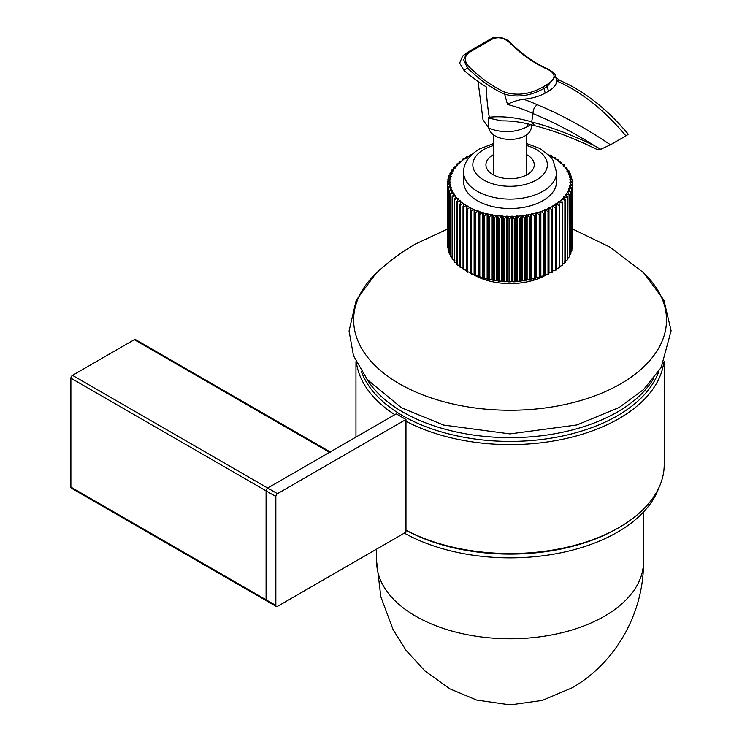 <?xml version="1.0" encoding="UTF-8"?>
<svg xmlns="http://www.w3.org/2000/svg" width="742" height="742" viewBox="0 0 742 742"><rect width="100%" height="100%" fill="white"/><g stroke="black" fill="none" stroke-linecap="round" stroke-linejoin="round"><path stroke-width="1.11" d="M330.199 451.971L135.471 339.548A2.3 1.326 120 0 0 134.321 339.66L72.512 375.35A2.3 1.326 120 0 0 70.889 378.16L70.889 487.104A2.3 1.326 120 0 0 71.362 488.162L266.563 600.862A2.3 1.326 120 0 0 267.714 600.742M330.672 452.24A2.3 1.326 120 0 0 329.522 452.36L267.714 488.041A2.3 1.326 120 0 0 266.081 490.861L266.081 599.805A2.3 1.326 120 0 0 266.563 600.862A2.3 1.326 -60 0 1 266.081 599.805L70.889 487.104M405.976 419.49L277.471 493.68A2.3 1.326 120 0 0 275.848 496.5L266.081 490.861L266.081 599.805L275.848 605.444A2.3 1.326 120 0 0 276.321 606.492A2.3 1.326 120 0 0 277.471 606.381L405.976 532.19L405.976 419.49L396.219 413.851L267.714 488.041L72.512 375.35M275.848 496.5L275.848 605.444M70.889 378.16L266.081 490.861A2.3 1.326 -60 0 1 267.714 488.041L277.471 493.68M617.446 415.733A151.832 87.658 0 0 0 658.785 371.464A151.832 87.658 0 0 1 617.446 415.733A151.832 87.658 0 0 1 466.532 437.724A151.832 87.658 0 0 1 361.391 371.464A151.832 87.658 0 0 0 466.532 437.724A151.832 87.658 0 0 0 617.446 415.733M663.728 362.662A154.132 88.984 180 0 1 619.069 418.544A154.132 88.984 180 0 1 405.976 421.243M405.976 530.187A154.132 88.984 0 0 0 619.069 527.488L617.446 528.425A151.832 87.658 0 0 0 617.446 528.425A151.832 87.658 180 0 1 405.976 530.252A151.832 87.658 0 0 0 617.446 528.434L617.446 528.425A151.832 87.658 180 0 1 617.446 528.434L619.069 527.488A154.132 88.984 0 0 0 664.211 464.566L664.211 361.642M394.79 414.676A154.132 88.984 180 0 1 356.438 362.662M404.362 533.118A151.832 87.658 0 0 0 617.446 532.19A151.832 87.658 0 0 0 658.683 488.199M366.78 378.949A151.832 87.658 0 0 0 617.446 411.977A151.832 87.658 0 0 0 653.396 378.949M465.837 158.027L465.716 157.499L466.31 158.213L462.693 159.391M465.707 157.582L465.707 158.463L465.716 157.499L466.199 157.842A60.269 34.8 0 0 1 468.777 156.358L466.254 157.183M463.62 181.688A46.468 26.833 0 0 0 492.298 206.48A46.468 26.833 0 0 0 542.94 200.665A46.468 26.833 0 0 0 556.556 181.688L556.556 172.302A46.468 26.833 180 0 1 542.94 191.269A46.468 26.833 180 0 1 492.298 197.084A46.468 26.833 180 0 1 463.62 172.302L463.62 181.688M462.294 160.253L462.201 159.725L462.897 160.049L462.591 160.689L459.465 161.765M459.085 162.646L459.02 162.127L460.151 162.795L456.59 164.288M456.228 165.178L456.209 164.659L457.582 165.299L453.77 167.33L455.393 167.915L451.72 170.103L453.594 170.623L450.088 172.969L452.184 173.415L448.873 175.817L448.743 176.429L448.873 175.9L451.192 176.262L448.168 178.442L447.927 179.416L448.085 178.887L450.617 179.156L447.76 181.456L447.547 182.439L447.732 181.892L450.459 182.059L447.778 184.47L447.602 185.463L447.816 184.906L450.719 184.962L448.242 187.476L448.094 188.477L450.644 187.457L451.405 187.837L449.021 191.455L451.692 190.304L452.499 190.675L450.375 194.376L453.139 193.096L454.002 193.449L452.147 197.224L454.994 195.805L455.903 196.138L454.336 199.969L457.23 198.42L458.194 198.726L456.905 202.603L459.845 200.915L460.847 201.193L459.855 205.107L463.36 203.262L463.843 203.531L463.147 207.463L466.097 205.488L467.172 205.71L466.774 209.643L469.705 207.528L470.808 207.714L470.539 273.381M470.539 210.654L470.706 211.646L473.591 209.383L474.713 209.55L474.917 213.446L477.727 211.053L478.878 211.155L479.369 215.041L482.096 212.509L483.255 212.564L484.034 216.414L486.659 213.752L487.828 213.752L488.885 217.564L491.389 214.772L492.549 214.716L493.894 218.463L496.25 215.56L497.4 215.44L499.004 219.122L501.601 215.876L502.603 216.219L504.198 219.539L506.229 216.423L507.324 216.191L509.429 219.697L511.275 216.488L512.332 216.2L514.67 219.604L516.664 215.968L517.712 216.21L519.873 219.252L521.635 215.514L522.683 215.718L525.011 218.658L526.523 214.818L527.571 214.995L530.038 217.814L531.291 213.891L532.339 214.03L534.936 216.729L535.909 212.741L536.948 212.843L539.657 215.412L540.352 211.368L541.372 211.433L544.164 213.872L544.572 209.782L545.565 209.819L548.44 212.119L548.542 208.001L549.525 208.01L552.438 210.162L552.252 206.035L556.148 208.02L555.656 203.902L559.524 205.71L558.745 201.601L562.566 203.243L561.351 199.357L562.315 199.06L565.228 200.646L563.864 196.602L567.509 197.919L565.729 194.126L566.6 193.783L569.392 195.09L567.333 191.371L568.159 191.009L570.848 192.187L568.53 188.551L569.299 188.171L571.887 189.219L571.748 188.218L569.318 185.676L572.258 185.658L572.49 247.494M572.49 186.214L572.314 185.222L569.689 182.782L572.453 182.643L572.657 183.191L572.444 182.207L569.633 179.879L572.212 179.629L572.379 180.167L572.147 179.193L569.16 176.986L571.535 176.642L571.665 177.171L571.405 176.206L568.27 174.12L570.431 173.693L566.971 171.319L568.901 170.808L565.265 168.582L566.953 168.017L563.169 165.939L564.606 165.318L564.597 165.837M564.606 166.338L563.966 164.603L560.702 163.407L561.889 162.748L561.833 163.268M561.889 163.713L561.759 162.544L558.327 161.274L558.049 160.624L558.791 160.309L558.717 160.838M558.661 160.087L554.701 158.751L555.368 158.037L555.248 158.565M554.84 157.721L551.213 156.655L551.621 155.941L551.464 156.469M469.667 155.922L469.538 155.44L469.872 156.154L468.777 156.358M548.449 273.52L548.013 274.16L544.572 274.772L544.378 275.653L544.164 275.106L543.033 276.395L544.387 275.885A50.864 29.365 0 0 0 546.047 274.957A50.864 29.365 0 0 0 546.195 274.874M543.738 213.121L543.738 275.894L540.352 276.358L538.506 277.898L539.972 277.443M539.221 214.642L539.221 277.406L535.909 277.731L535.205 278.528L534.936 277.962L533.786 279.168L535.362 278.769M534.509 215.941L534.509 278.704L531.291 278.881L530.335 279.632L530.038 279.038L528.916 280.198L530.576 279.882M529.621 216.998L529.621 279.771L526.523 279.808L525.336 280.485L525.011 279.892L523.917 280.995L525.642 280.745M524.594 217.823L524.594 280.597L520.216 281.107L519.873 280.485L518.834 281.543L520.606 281.376M519.465 218.408L519.465 281.172L515.031 281.468L514.67 280.828L513.696 281.839L515.495 281.765L515.031 218.695M514.271 218.732L514.271 281.496L509.81 281.58L509.429 280.93L508.53 281.895L510.348 281.904L509.81 281.58L509.81 218.816M509.049 218.807L509.049 281.58L504.597 281.441L504.198 280.773L503.837 281.403L499.412 281.051L499.004 280.355L498.661 280.977L494.311 280.411L493.894 279.697L493.578 280.3L489.312 279.53L488.885 278.797L488.598 279.382L484.47 278.408L484.034 277.647L483.775 278.222L474.713 274.855M462.201 160.689L462.201 159.725L462.897 160.049A60.269 34.8 0 0 1 465.243 158.436M459.02 163.092L459.02 162.127L459.919 162.405A60.269 34.8 0 0 1 462.034 160.689M456.209 165.67L456.887 163.936M449.995 173.489L450.088 172.969L449.995 173.489M448.743 176.429L448.873 175.9L448.743 176.429M448.057 178.72L447.927 179.416M447.676 181.651L447.676 244.099M447.732 181.892L447.602 185.463M448.224 187.522L448.094 188.477M449.133 190.444L449.021 191.455M450.459 193.365L450.375 194.376M452.193 196.203L452.147 197.224M454.336 198.958L454.336 261.24M456.877 201.592L456.905 202.603M459.79 204.096L459.855 205.107M463.045 206.452L463.147 207.463M466.644 208.641L466.774 209.643M552.438 210.162L552.586 209.161M556.148 208.02L556.25 207.018M559.524 205.71L559.598 204.699M562.566 203.243L562.603 202.232M565.228 200.646L565.228 199.626M567.509 197.919L567.472 196.899M569.392 195.09L569.318 194.079M570.848 192.187L570.746 191.176M571.887 189.219L571.748 188.218M572.453 182.643L572.453 185.713M572.212 181.79L572.147 179.193M572.212 179.629L572.379 180.167M571.535 178.368L571.405 176.206M571.535 176.642L571.665 177.171M570.431 173.693L570.431 175.14M555.758 158.983A60.269 34.8 0 0 1 558.049 160.624L558.791 160.309L558.791 161.274M552.308 156.859A60.269 34.8 0 0 1 554.831 158.38L555.368 158.037L555.368 159.001L555.378 158.139M548.904 155.069A60.269 34.8 0 0 1 551.287 156.302L551.621 155.941L551.621 156.914L551.621 155.996M551.046 155.644L548.561 154.911M472.589 154.447L470.122 155.161M469.538 155.486L469.538 156.414L469.807 155.801A60.269 34.8 0 0 1 471.272 155.069M493.755 154.512A24.152 13.95 0 0 0 493.003 154.93A24.152 13.95 0 0 0 485.927 164.789A24.152 13.95 0 0 0 500.841 177.672A24.152 13.95 0 0 0 527.163 174.648A24.152 13.95 0 0 0 534.24 164.789A24.152 13.95 0 0 0 526.421 154.512M488.997 128.283A21.166 12.215 0 0 0 502.844 138.698A21.166 12.215 0 0 0 525.048 135.86A21.166 12.215 0 0 0 531.253 127.225L531.253 124.721M530.753 124.591L529.12 125.621A230.048 132.818 -120 0 0 529.445 124.257M527.581 123.812A230.048 132.818 60 0 1 526.839 126.938L529.12 125.621M526.839 126.938C514.781 132.79 502.121 133.217 488.839 128.218L483.014 119.805L478.052 81.453M610.471 144.811L600.742 149.263L597.904 149.875C575.208 138.698 554.144 130.638 534.713 125.686L531.717 121.985C551.26 127.021 572.277 134.998 594.75 145.896C573.26 132.354 552.688 121.595 533.025 113.609L533.025 113.526C532.997 109.779 534.407 106.857 537.264 104.752C560.655 114.287 585.058 127.643 610.471 144.811L625.923 135.879C604.313 109.946 581.227 91.637 556.667 80.943C556.574 84.569 553.838 88.001 548.477 91.229L547.188 86.582L543.942 88.456C530.818 95.876 517.731 97.796 504.671 94.206A1.382 0.881 -66.3 0 1 505.534 92.462C517.935 95.931 530.317 94.141 542.69 87.083L545.945 85.2C556.528 78.986 556.723 73.523 546.529 68.793A115.019 66.409 60 0 1 509.745 42.823A1.382 0.482 -45.4 0 1 510.385 42.711L510.385 42.711C522.377 54.481 534.648 63.153 547.197 68.718A1.382 0.881 113.7 0 0 546.529 68.793M626.999 134.079C628.882 133.671 628.52 134.274 625.923 135.879M542.69 87.083A1.382 0.798 -120 0 1 543.942 88.456L545.222 93.112C539.082 96.469 531.819 98.501 523.425 99.187A220.847 127.503 60 0 1 537.264 104.752M545.222 93.112L548.477 91.229M509.745 42.823C504.198 37.814 498.457 36.534 492.54 38.964L469.12 52.487C464.186 56.336 464.065 61.002 468.749 66.483A1.382 0.482 134.6 0 0 467.451 67.921L464.075 70.499A161.033 92.973 -120 0 0 486.242 86.925A201.286 116.216 -120 0 0 489.275 117.208A227.748 131.492 60 0 1 531.708 121.864L533.025 113.609M464.075 70.499L459.66 63.089L462.591 56.095L467.952 52.088A1.382 0.798 -120 0 1 467.998 52.061L491.427 38.528A1.382 0.798 -120 0 0 491.371 38.565L468.054 52.033M533.025 113.526A213.946 123.524 -120 0 0 507.509 104.483L504.671 94.206A116.401 67.207 60 0 1 467.451 67.921L463.685 59.852L466.968 52.738M547.197 68.718C552.688 71.594 555.461 74.024 555.545 75.99L547.188 86.582A1.382 0.798 -120 0 0 545.945 85.2M555.545 75.99L556.667 80.943A6.901 4.934 113.2 0 1 560.293 80.665A6.901 4.934 113.2 0 0 560.293 80.665L555.971 77.548M507.509 104.483C511.099 102.229 516.404 100.458 523.425 99.187M534.592 125.648C523.027 122.291 512.045 120.705 501.666 120.881L489.841 118.368L488.626 117.19L488.839 128.218M488.626 117.19L489.275 117.208A6.901 5.444 -95.4 0 0 489.841 118.368M594.75 145.896L600.742 149.263M448.085 248.125L447.732 247.16M447.816 184.906L447.816 247.68L447.593 185.407M449.012 251.529L448.224 250.212M448.344 187.911L448.094 249.711M449.021 252.688L449.3 253.643L449.021 252.688M452.119 257.771L450.459 256.129M450.682 193.783L450.44 256.101M454.994 260.794L452.481 259.385L452.147 258.457L452.379 259.19M452.147 258.457L452.193 258.977M454.336 261.203L454.892 262.39L454.336 261.722M456.905 263.837L457.601 265.107L456.877 264.356M463.036 268.261L460.244 267.222L459.855 266.341L459.79 266.86L460.634 266.573M459.855 266.341L459.79 266.86M466.635 270.431L463.555 269.55L463.147 268.697L463.045 269.216L463.694 268.892M463.147 268.697L463.045 269.216M470.539 272.462L467.191 271.711L466.774 270.876L466.644 271.405L467.07 271.062M466.774 270.876L466.644 271.405M474.713 274.503L471.133 273.696L470.753 273.047M470.706 272.88L470.539 273.418M548.616 273.891L548.44 273.353M552.206 271.572L552.586 271.924L552.438 271.396L551.408 272.741L552.493 272.166M552.586 271.924L552.438 271.396M555.665 269.448L556.25 269.782L556.148 269.253L555.202 270.598L556.138 270.014M556.25 269.782L556.148 269.253M558.8 267.166L559.598 267.472L558.68 268.27L559.468 267.686M559.598 267.472L559.524 266.944M562.566 264.477L561.833 265.757L562.603 264.996M565.228 262.39L564.634 263.085L565.228 262.39L565.228 200.628M567.509 259.153L567.472 259.672M569.318 256.853L567.547 258.504M570.746 253.95L569.411 255.508M570.848 253.421L570.561 191.603M571.748 250.991L570.867 252.345M571.887 250.453L571.628 188.654M572.314 247.986L571.897 249.006M572.49 247.448L572.258 185.658M450.357 254.729L449.3 253.643L449.3 190.87M452.24 259.041L452.481 196.611M457.23 263.41L454.688 262.112L454.688 199.348M459.845 265.905L457.276 264.736L457.276 201.963M459.919 267.083L460.661 267.658L460.244 204.449M463.175 269.448L464.065 270.032L463.555 269.55L463.555 206.786M466.737 271.646L467.785 272.221L467.191 271.711L467.191 208.947M470.595 273.65L471.782 274.206L471.133 273.696L471.133 210.923M474.713 275.467L476.03 275.987L475.344 275.477L475.344 212.713M479.137 214.067L478.924 276.469M479.072 277.072L480.51 277.545L479.796 277.054L479.796 214.28M483.775 215.449L483.348 277.87M483.636 278.463L485.185 278.871L484.47 278.408L484.47 215.634M488.598 216.608L488.598 279.382L487.967 279.048M488.384 279.623L490.026 279.966L489.312 279.53L489.312 216.757M493.578 217.527L493.578 280.3L492.734 280.003M493.282 280.55L494.997 280.819L494.311 280.411L494.311 217.638M498.661 218.204L498.661 280.977L497.622 280.726M498.29 281.246L500.062 281.431L499.412 281.051L499.412 218.278M503.837 218.63L503.837 281.403L502.603 281.209M503.391 281.691L505.191 281.793L504.597 281.441L504.597 218.677M521.311 280.875L520.216 281.107L520.216 218.334M526.226 280.207L525.336 280.485L525.336 217.721M531.031 279.307L530.335 279.632L530.335 216.859M535.687 278.185L535.205 278.528L535.205 215.764M540.157 276.84L539.898 214.438M544.424 275.282L544.378 212.88M548.013 211.387L548.013 274.16L547.346 274.67L548.57 274.123M552.02 209.457L552.02 272.231L548.616 272.963M555.739 207.343L555.739 270.107L552.586 270.951M559.134 205.052L559.134 267.816L556.268 268.817M562.186 202.603L562.186 265.367L559.616 266.508M564.875 200.015L564.875 262.779L562.315 264.05M567.176 197.307L567.176 260.071L564.653 261.462M470.252 207.454L470.252 272.444A50.864 29.365 0 0 0 470.539 272.666M473.21 274.419A50.864 29.365 0 0 0 474.713 275.301M475.845 275.913A50.864 29.365 0 0 0 544.331 275.913M548.616 273.371A50.864 29.365 0 0 0 549.219 272.954M329.522 452.36L134.321 339.66M459.159 163.082A60.269 34.8 0 0 0 457.304 164.891M456.636 165.605A60.269 34.8 0 0 0 455.05 167.497M454.494 168.249A60.269 34.8 0 0 0 453.186 170.206M452.741 170.975A60.269 34.8 0 0 0 451.72 172.997M451.386 173.786A60.269 34.8 0 0 0 450.672 175.845M450.45 176.652A60.269 34.8 0 0 0 450.032 178.739M449.93 179.545A60.269 34.8 0 0 0 449.81 181.651M449.828 182.458A60.269 34.8 0 0 0 450.014 184.563M450.153 185.37A60.269 34.8 0 0 0 450.644 187.457M450.895 188.255A60.269 34.8 0 0 0 451.692 190.304M452.054 191.093A60.269 34.8 0 0 0 453.139 193.096M453.622 193.857A60.269 34.8 0 0 0 454.994 195.805M455.579 196.547A60.269 34.8 0 0 0 457.23 198.42M457.925 199.125A60.269 34.8 0 0 0 459.845 200.915M460.634 201.583A60.269 34.8 0 0 0 462.804 203.271M463.694 203.902A60.269 34.8 0 0 0 466.097 205.488M467.07 206.072A60.269 34.8 0 0 0 469.705 207.528M470.753 208.057A60.269 34.8 0 0 0 473.591 209.383M474.713 209.865A60.269 34.8 0 0 0 477.727 211.053M478.924 211.479A60.269 34.8 0 0 0 482.096 212.509M483.348 212.88A60.269 34.8 0 0 0 486.659 213.752M487.967 214.058A60.269 34.8 0 0 0 491.389 214.772M492.734 215.013A60.269 34.8 0 0 0 496.25 215.56M497.622 215.737A60.269 34.8 0 0 0 501.212 216.107M502.603 216.219A60.269 34.8 0 0 0 506.229 216.423M507.63 216.46A60.269 34.8 0 0 0 511.275 216.488M512.676 216.46A60.269 34.8 0 0 0 516.311 216.302M517.712 216.21A60.269 34.8 0 0 0 521.311 215.885M522.683 215.718A60.269 34.8 0 0 0 526.226 215.217M527.571 214.995A60.269 34.8 0 0 0 531.031 214.317M532.339 214.03A60.269 34.8 0 0 0 535.687 213.195M536.948 212.843A60.269 34.8 0 0 0 540.157 211.85M541.372 211.433A60.269 34.8 0 0 0 544.424 210.292M545.565 209.819A60.269 34.8 0 0 0 548.449 208.53M549.525 208.01A60.269 34.8 0 0 0 552.206 206.582M553.198 206.007A60.269 34.8 0 0 0 555.665 204.458M556.574 203.846A60.269 34.8 0 0 0 558.8 202.176M559.616 201.518A60.269 34.8 0 0 0 561.601 199.756M562.315 199.06A60.269 34.8 0 0 0 564.041 197.205M564.653 196.472A60.269 34.8 0 0 0 566.1 194.543M566.6 193.783A60.269 34.8 0 0 0 567.76 191.788M568.159 191.009A60.269 34.8 0 0 0 569.021 188.969M569.299 188.171A60.269 34.8 0 0 0 569.875 186.094M570.032 185.287A60.269 34.8 0 0 0 570.301 183.191M570.348 182.384A60.269 34.8 0 0 0 570.31 180.278M570.236 179.462A60.269 34.8 0 0 0 569.893 177.375M569.698 176.568A60.269 34.8 0 0 0 569.058 174.5M568.752 173.702A60.269 34.8 0 0 0 567.806 171.671M567.389 170.901A60.269 34.8 0 0 0 566.146 168.916M565.617 168.174A60.269 34.8 0 0 0 564.106 166.254M563.466 165.531A60.269 34.8 0 0 0 561.675 163.704M560.933 163.008A60.269 34.8 0 0 0 558.884 161.274M544.433 274.957L544.433 209.967M540.213 276.516L540.213 211.526M535.789 277.87L535.789 212.88M531.179 279.001L531.179 214.011M526.421 279.91L526.421 214.92M521.543 280.578L521.543 215.588M516.59 281.014L516.59 216.024M511.59 281.209L511.59 216.219M506.582 281.162L506.582 216.172M501.601 280.866L501.601 215.876M493.755 145.451A37.267 21.518 0 0 0 483.728 149.578A37.267 21.518 0 0 0 483.728 180A37.267 21.518 0 0 0 536.438 180A37.267 21.518 0 0 0 526.421 145.451M468.749 66.483A115.019 66.409 -120 0 0 505.534 92.462M492.54 38.964A1.382 0.798 -120 0 0 491.427 38.528C497.743 34.401 508.697 39.994 510.385 42.711M469.12 52.487A1.382 0.798 -120 0 0 467.998 52.061L466.978 52.738M453.77 168.406L453.77 167.33M451.72 171.309L451.72 170.103M450.088 174.351L450.088 172.969M448.873 177.551L448.873 175.9M448.085 180.909L448.085 178.887M450.459 255.999L450.459 194.154M452.193 258.67L452.193 197.103M456.877 263.92L456.877 202.464M459.79 266.517L459.79 204.792M463.045 268.966L463.045 206.972M466.644 271.247L466.644 208.984M470.539 273.334L470.539 210.821M474.713 275.226L474.713 212.462L474.713 275.226M552.586 271.785L552.586 209.467M556.25 269.559L556.25 207.491M559.598 267.148L559.598 205.349M562.603 264.588L562.603 203.058M567.472 259.32L567.472 197.826M569.318 256.676L569.318 194.896M569.318 256.843L569.077 194.497M568.901 172.061L568.901 170.808M566.953 169.12L566.953 168.017M450.496 185.194L450.496 184.73M451.145 188.097L451.145 187.596M452.212 190.972L452.212 190.425M453.677 193.81L453.677 193.189M455.542 196.584L455.542 195.879M457.786 199.31L457.786 198.457M460.402 202.028L460.402 200.924M463.36 204.848L463.36 203.262M466.653 208.483L466.653 205.441M474.119 274.28L474.119 209.29M478.247 275.922L478.247 210.932M478.878 276.145L478.878 211.155M482.597 277.36L482.597 212.37M483.255 277.554L483.255 212.564M487.142 278.575L487.142 213.585M487.828 278.742L487.828 213.752M491.844 279.576L491.844 214.586M492.549 279.706L492.549 214.716M496.676 280.337L496.676 215.347M497.4 280.43L497.4 215.44M502.334 280.93L502.334 215.941M507.324 281.181L507.324 216.191M512.332 281.19L512.332 216.2M517.332 280.968L517.332 215.978M522.275 280.495L522.275 215.505M527.126 279.79L527.126 214.8M531.866 278.844L531.866 213.854M536.457 277.684L536.457 212.694M540.853 276.302L540.853 211.312M545.036 274.707L545.036 209.717M548.978 272.926L548.978 207.936M552.642 270.951L552.642 205.961M556.008 205.608L556.008 203.818M559.06 202.714L559.06 201.527M561.759 199.988L561.759 199.088M564.106 197.27L564.106 196.528M566.063 194.506L566.063 193.866M567.63 191.686L567.63 191.121M568.799 188.82L568.799 188.31M569.55 185.917L569.55 185.454M447.547 229.037L415.492 243.997C401.793 251.928 389.114 261.277 377.465 272.045A156.432 90.311 0 0 0 412.673 390.607A156.432 90.311 0 0 0 620.702 383.8A156.432 90.311 0 0 0 642.702 272.045L609.794 247.049L572.657 229.046M376.658 561.75A133.43 77.029 0 0 0 459.029 632.917A133.43 77.029 0 0 0 604.433 616.222A133.43 77.029 0 0 0 643.509 561.75C643.926 612.484 616.101 662.727 572.036 687.834L542.319 700.411L510.273 704.9L476.587 700.049L450.051 688.919L425.018 671.046L406.032 650.307L393.139 629.735L380.832 596.735L376.658 561.75L376.658 549.117M276.321 606.492L266.563 600.862M355.956 361.651L355.956 437.094M465.818 157.267L466.829 156.683M493.755 143.456L479.128 149.114C468.61 155.811 463.435 163.546 463.62 172.302M463.184 158.918L462.331 159.502M459.864 161.339L459.159 161.914M555.248 157.805L554.283 157.221M551.538 155.699L550.425 155.134M470.753 154.642L469.603 155.208M493.755 175.066L493.755 134.988M526.421 175.066L526.421 134.988M526.421 143.456L539.833 148.446L550.314 156.59L553.078 160.337L556.556 172.302M628.14 134.052C607.058 109.028 584.455 91.229 560.312 80.665M462.183 160.689L462.183 159.855M458.992 163.092L458.992 162.294M456.163 165.679L456.163 164.882M453.705 168.434L453.705 167.59M451.637 171.346L451.637 170.419M449.977 174.426L449.977 173.331M448.734 177.672L448.734 176.318M447.927 181.15L447.927 179.351M448.085 249.785L448.085 188.32M449.012 252.809L449.012 191.213M450.357 255.777L450.357 194.042M452.119 258.643L452.119 196.853M454.28 261.444L454.28 199.515M456.84 264.124L456.84 202.074M459.762 266.675L459.762 204.486M463.036 269.077L463.036 206.749M466.635 271.331L466.635 208.808M552.586 271.86L552.586 209.309M556.268 269.68L556.268 207.296M559.626 267.296L559.626 205.07M562.64 264.773L562.64 202.696M565.283 262.13L565.283 200.173M567.547 259.357L567.547 197.53M569.411 256.509L569.411 194.784M570.867 253.56L570.867 191.928M571.897 250.546L571.897 189.052M572.657 244.433L572.657 183.191M572.379 182.068L572.379 180.12M571.674 178.516L571.674 177.069M570.542 175.223L570.542 174.073M568.984 172.107L568.984 171.133M567.018 169.148L567.018 168.286M564.662 166.347L564.662 165.549M561.917 163.722L561.917 162.925M558.819 161.274L558.819 160.448M644.427 273.668L663.923 300.148L671.111 330.774L661.187 367.503L643.602 389.531L619.19 407.479L576.979 424.934L509.958 433.903L443.623 425.055L401.496 407.775L367.327 379.626L353.489 355.733L349.055 331.043L356.188 300.278L375.721 273.687M643.509 561.75L643.509 512.036"/></g></svg>

